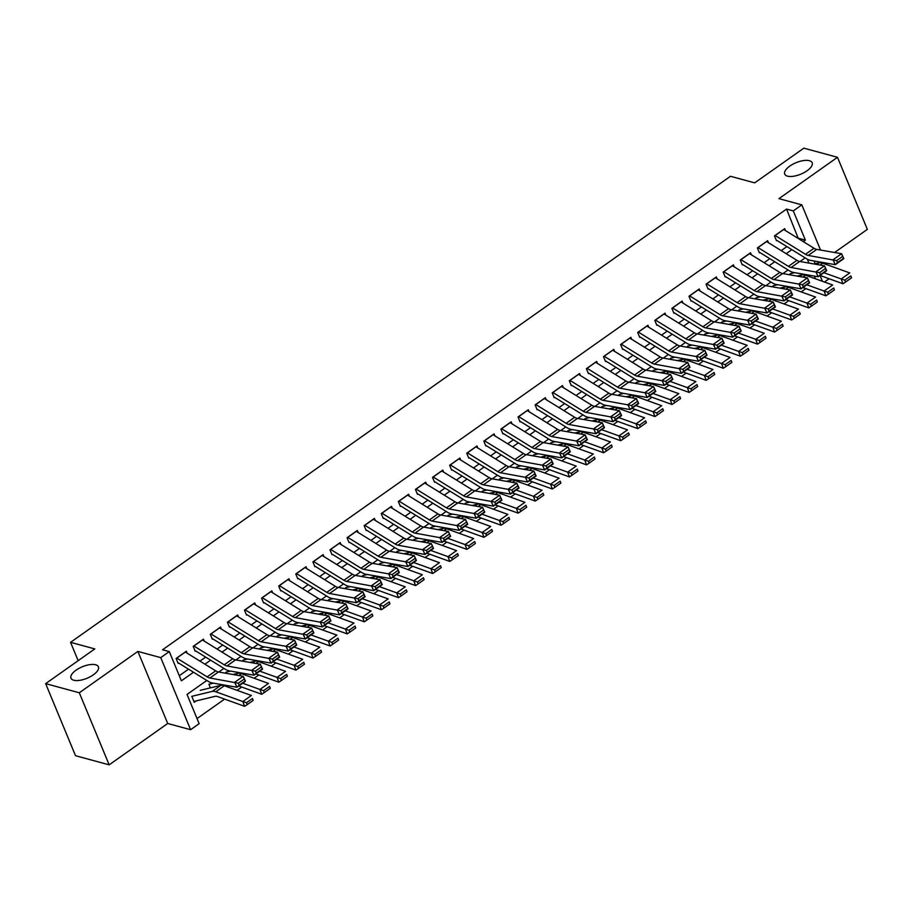 <?xml version="1.0" encoding="UTF-8"?>
<svg xmlns="http://www.w3.org/2000/svg" width="913" height="913" viewBox="0 0 913 913"><rect width="100%" height="100%" fill="white"/><g stroke="black" fill="none" stroke-linecap="round" stroke-linejoin="round"><path stroke-width="1.37" d="M95.648 664.778A14.848 6.208 157.5 0 1 98.421 666.821A14.848 6.208 157.5 0 1 90.376 676.67A14.848 6.208 157.5 0 1 73.759 680.231A14.848 6.208 157.5 0 1 70.974 678.188A14.848 6.208 157.5 0 1 79.032 668.339A14.848 6.208 157.5 0 1 95.648 664.778M809.386 160.699A14.848 6.208 157.5 0 1 812.171 162.742A14.848 6.208 157.5 0 1 804.113 172.591A14.848 6.208 157.5 0 1 787.497 176.152A14.848 6.208 157.5 0 1 784.724 174.109A14.848 6.208 157.5 0 1 792.769 164.26A14.848 6.208 157.5 0 1 809.386 160.699M206.817 680.482L187.039 694.451L199.148 723.667L190.6 729.704L160.745 657.634L169.293 651.597L181.39 680.813L193.522 672.253M167.718 723.495L137.863 651.414L79.305 692.773L45.65 683.632L75.505 755.702L109.161 764.843L167.718 723.495L190.6 729.704M834.596 252.502L867.35 229.368L837.495 157.298L778.949 198.646L801.831 204.866L820.547 250.048M829.118 278.75L824.462 282.037M197.037 718.577L224.609 699.107M237.049 690.319L241.705 687.033M254.145 678.245L258.801 674.958M271.241 666.17L275.897 662.884M288.337 654.096L292.993 650.809M305.433 642.022L310.089 638.735M322.529 629.959L327.185 626.66M339.625 617.884L344.281 614.597M356.721 605.81L361.377 602.523M373.816 593.735L378.461 590.449M390.912 581.661L395.557 578.374M408.008 569.586L412.653 566.3M425.093 557.512L429.749 554.225M442.189 545.438L446.845 542.151M459.285 533.363L463.941 530.076M476.381 521.289L481.037 518.002M493.477 509.214L498.133 505.928M510.572 497.14L515.229 493.853M527.668 485.065L532.325 481.779M544.764 472.991L549.421 469.704M561.86 460.917L566.517 457.63M578.956 448.842L583.612 445.555M596.052 436.768L600.708 433.481M613.148 424.705L617.804 421.407M630.244 412.63L634.9 409.344M647.34 400.556L651.996 397.269M664.436 388.481L669.092 385.195M681.532 376.407L686.188 373.12M698.628 364.333L703.284 361.046M715.724 352.258L720.38 348.971M732.819 340.184L737.476 336.897M749.915 328.109L754.572 324.823M767.011 316.035L771.668 312.748M784.107 303.961L788.764 300.674M801.203 291.886L805.859 288.599M79.305 692.773L109.161 764.843M45.65 683.632L94.804 648.915L70.563 642.33L730.457 176.289L754.686 182.862L803.839 148.157L837.495 157.298M187.188 653.206L186.366 651.209L176.106 658.456L178.126 663.329M204.284 641.131L203.462 639.146L193.202 646.381L195.222 651.254M221.38 629.057L220.558 627.071L210.298 634.307L212.318 639.18M238.476 616.983L237.654 614.997L227.394 622.232L229.403 627.105M255.572 604.908L254.738 602.922L244.49 610.158L246.499 615.031M272.667 592.834L271.834 590.848L261.586 598.095L263.595 602.957M289.763 580.771L288.93 578.774L278.682 586.02L280.69 590.882M306.859 568.696L306.026 566.699L295.778 573.946L297.786 578.808M323.955 556.622L323.122 554.625L312.874 561.872L314.882 566.733M341.051 544.547L340.218 542.55L329.97 549.797L331.978 554.659M358.147 532.473L357.314 530.476L347.066 537.723L349.074 542.596M375.243 520.399L374.41 518.401L364.161 525.648L366.17 530.521M392.339 508.324L391.506 506.327L381.246 513.574L383.266 518.447M409.435 496.25L408.602 494.253L398.342 501.499L400.362 506.373M426.531 484.175L425.698 482.178L415.438 489.425L417.458 494.298M443.627 472.101L442.794 470.104L432.534 477.351L434.554 482.224M460.711 460.026L459.89 458.029L449.63 465.276L451.65 470.149M477.807 447.952L476.985 445.955L466.726 453.202L468.746 458.075M494.903 435.878L494.081 433.892L483.822 441.127L485.842 446.001M511.999 423.803L511.177 421.817L500.917 429.053L502.937 433.926M529.095 411.729L528.273 409.743L518.013 416.979L520.033 421.852M546.191 399.654L545.369 397.669L535.109 404.904L537.129 409.777M563.287 387.58L562.465 385.594L552.205 392.841L554.225 397.703M580.383 375.505L579.561 373.52L569.301 380.767L571.321 385.628M597.479 363.442L596.657 361.445L586.397 368.692L588.417 373.554M614.575 351.368L613.753 349.371L603.493 356.618L605.513 361.48M631.67 339.294L630.849 337.296L620.589 344.543L622.609 349.405M648.766 327.219L647.945 325.222L637.685 332.469L639.705 337.342M665.862 315.145L665.041 313.148L654.781 320.395L656.801 325.268M682.958 303.07L682.137 301.073L671.877 308.32L673.897 313.193M700.054 290.996L699.232 288.999L688.973 296.246L690.993 301.119M717.15 278.922L716.328 276.924L706.069 284.171L708.089 289.044M734.246 266.847L733.424 264.85L723.164 272.097L725.184 276.97M751.342 254.773L750.52 252.775L740.26 260.022L742.28 264.896M768.438 242.698L767.616 240.701L757.356 247.948L759.376 252.821M815.423 278.773L814.305 276.08M808.918 263.081L807.309 259.189M209.339 685.343L210.389 687.877M192.244 697.418L194.264 702.291L196.227 700.899M798.316 238.533L786.55 209.077L162.56 649.771L169.293 651.597M179.29 675.723L188.546 669.183M199.97 661.115L205.642 657.109M217.066 649.04L222.738 645.035M234.162 636.966L239.834 632.96M251.258 624.891L256.93 620.886M268.354 612.817L274.026 608.811M285.449 600.743L291.121 596.737M302.545 588.668L308.217 584.662M319.641 576.594L325.313 572.588M336.737 564.531L342.409 560.514M353.833 552.456L359.505 548.439M370.929 540.382L376.601 536.365M388.025 528.307L393.697 524.29M405.121 516.233L410.793 512.227M422.217 504.159L427.889 500.153M439.313 492.084L444.985 488.078M456.409 480.01L462.081 476.004M473.505 467.935L479.177 463.93M490.601 455.861L496.273 451.855M507.696 443.786L513.368 439.781M524.792 431.712L530.464 427.706M541.888 419.638L547.56 415.632M558.984 407.563L564.656 403.557M576.069 395.489L581.752 391.483M593.165 383.414L598.848 379.409M610.261 371.34L615.944 367.334M627.357 359.277L633.04 355.26M644.452 347.202L650.136 343.185M661.548 335.128L667.232 331.111M678.644 323.054L684.328 319.036M695.74 310.979L701.424 306.973M712.836 298.905L718.52 294.899M729.932 286.83L735.616 282.825M747.028 274.756L752.7 270.75M764.124 262.682L769.796 258.676M781.22 250.607L786.892 246.601M785.534 230.624L784.712 228.638L774.452 235.874L776.472 240.747M70.563 642.33L78.164 660.67M137.863 651.414L160.745 657.634M786.55 209.077L793.283 210.903L801.831 204.866M805.163 257.9L800.028 261.529M788.067 269.974L782.943 273.603M770.983 282.049L765.847 285.678M753.887 294.123L748.751 297.752M736.791 306.197L731.655 309.827M719.695 318.272L714.559 321.901M702.599 330.346L697.464 333.975M685.503 342.421L680.368 346.05M668.407 354.495L663.272 358.124M651.311 366.57L646.176 370.187M634.215 378.644L629.08 382.262M617.12 390.718L611.984 394.336M600.024 402.793L594.888 406.411M582.928 414.856L577.792 418.485M565.832 426.93L560.696 430.559M548.736 439.005L543.6 442.634M531.64 451.079L526.504 454.708M514.544 463.153L509.408 466.783M497.448 475.228L492.312 478.857M480.352 487.302L475.216 490.932M463.256 499.377L458.121 503.006M446.16 511.451L441.025 515.08M429.064 523.526L423.929 527.155M411.968 535.6L406.833 539.229M394.873 547.674L389.737 551.304M377.777 559.749L372.641 563.378M360.681 571.823L355.545 575.441M343.585 583.898L338.449 587.515M326.489 595.972L321.353 599.59M309.393 608.047L304.257 611.664M292.297 620.11L287.161 623.739M275.201 632.184L270.065 635.813M258.105 644.258L252.969 647.888M241.009 656.333L235.874 659.962M223.913 668.407L218.778 672.036M822.442 281.307L820.022 275.475M815.172 263.743L814.019 260.97M825.934 263.047L826.55 264.553M803.28 241.603L805.38 240.119L793.283 210.903M204.934 664.185L210.618 660.179M222.03 652.11L227.714 648.104M239.126 640.036L244.81 636.03M256.222 627.973L261.905 623.956M273.318 615.898L279.001 611.881M290.414 603.824L296.097 599.807M307.51 591.75L313.193 587.744M324.606 579.675L330.289 575.669M341.702 567.601L347.385 563.595M358.798 555.526L364.47 551.52M375.894 543.452L381.566 539.446M392.989 531.377L398.661 527.372M410.085 519.303L415.757 515.297M427.181 507.229L432.853 503.223M444.277 495.154L449.949 491.148M461.373 483.08L467.045 479.074M478.469 471.005L484.141 467M495.565 458.931L501.237 454.925M512.661 446.856L518.333 442.851M529.757 434.782L535.429 430.776M546.853 422.719L552.525 418.702M563.949 410.645L569.621 406.627M581.045 398.57L586.717 394.553M598.141 386.496L603.813 382.49M615.236 374.421L620.908 370.416M632.332 362.347L638.004 358.341M649.428 350.272L655.1 346.267M666.524 338.198L672.196 334.192M683.62 326.124L689.292 322.118M700.716 314.049L706.388 310.043M717.812 301.975L723.484 297.969M734.908 289.9L740.58 285.895M752.004 277.826L757.676 273.82M769.1 265.751L774.772 261.746M786.184 253.677L791.868 249.671M798.658 238.293L805.38 240.119M783.582 229.425A8.126 3.515 54.8 0 1 783.685 229.483L814.031 248.256A11.607 5.01 -125.2 0 0 816.77 249.397L841.569 253.723L843.829 258.641L835.281 264.679L810.47 260.353A17.404 7.521 54.8 0 1 806.373 258.641L776.917 240.427M837.552 262.59L835.281 264.679L833.021 259.76L841.569 253.723L842.642 256.393L836.65 260.627L837.552 262.59L843.544 258.368L842.642 256.393M775.034 235.463A8.126 3.515 54.8 0 1 775.137 235.52L805.483 254.293A11.607 5.01 -125.2 0 0 808.222 255.435L836.65 260.627M806.293 275.486L808.233 275.018M820.011 275.464L842.961 283.749L841.193 278.956L823.903 272.713M794.698 272.656L790.065 273.774M844.822 280.143L845.529 282.06L851.521 277.837L850.813 275.92L844.822 280.143L841.193 278.956L849.741 272.919L822.681 263.161A17.404 7.521 -125.2 0 0 819.132 262.784L814.134 263.994M850.813 275.92L851.521 277.837M845.529 282.06L842.961 283.749M766.498 241.5A8.126 3.515 54.8 0 1 766.589 241.557L796.935 260.331A11.607 5.01 -125.2 0 0 799.674 261.46L824.473 265.797L826.733 270.716L818.185 276.753L793.374 272.428A17.404 7.521 54.8 0 1 789.277 270.716L759.821 252.502M820.456 274.665L818.185 276.753L815.925 271.834L824.473 265.797L825.546 268.468L819.554 272.702L820.456 274.665L826.448 270.442L825.546 268.468M757.95 247.537A8.126 3.515 54.8 0 1 758.041 247.594L788.387 266.368A11.607 5.01 -125.2 0 0 791.126 267.498L819.554 272.702M749.402 253.574A8.126 3.515 54.8 0 1 749.493 253.631L779.839 272.405A11.607 5.01 -125.2 0 0 782.578 273.535L807.389 277.872L809.637 282.79L801.089 288.828L776.278 284.502A17.404 7.521 54.8 0 1 772.181 282.79L742.726 264.576M803.36 286.739L801.089 288.828L798.841 283.909L807.389 277.872L808.45 280.542L802.459 284.765L803.36 286.739L809.352 282.516L808.45 280.542M740.854 259.612A8.126 3.515 54.8 0 1 740.945 259.669L771.291 278.442A11.607 5.01 -125.2 0 0 774.03 279.572L802.459 284.765M732.306 265.649A8.126 3.515 54.8 0 1 732.397 265.706L762.743 284.479A11.607 5.01 -125.2 0 0 765.482 285.609L790.293 289.946L792.541 294.865L783.993 300.902L759.182 296.577A17.404 7.521 54.8 0 1 755.085 294.865L725.63 276.65M786.276 298.813L783.993 300.902L781.745 295.983L790.293 289.946L791.354 292.616L785.363 296.839L786.276 298.813L792.256 294.591L791.354 292.616M723.758 271.686A8.126 3.515 54.8 0 1 723.849 271.743L754.195 290.517A11.607 5.01 -125.2 0 0 756.934 291.646L785.363 296.839M715.21 277.723A8.126 3.515 54.8 0 1 715.301 277.78L745.647 296.554A11.607 5.01 -125.2 0 0 748.386 297.684L773.197 302.02L775.445 306.939L766.897 312.976L742.086 308.651A17.404 7.521 54.8 0 1 737.989 306.939L708.534 288.725M769.18 310.888L766.897 312.976L764.649 308.058L773.197 302.02L774.258 304.691L768.278 308.914L769.18 310.888L775.16 306.665L774.258 304.691M706.662 283.76A8.126 3.515 54.8 0 1 706.753 283.817L737.099 302.591A11.607 5.01 -125.2 0 0 739.838 303.721L768.278 308.914M789.197 287.561L791.137 287.093M802.915 287.538L825.866 295.812L824.097 291.03L806.807 284.788M777.602 284.73L772.969 285.849M827.726 292.217L828.433 294.134L834.425 289.9L833.717 287.994L827.726 292.217L824.097 291.03L832.645 284.993L805.586 275.235A17.404 7.521 -125.2 0 0 802.036 274.859L797.038 276.068M833.717 287.994L834.425 289.9M828.433 294.134L825.866 295.812M772.101 299.635L774.041 299.167M785.819 299.612L808.77 307.886L807.001 303.105L789.711 296.862M760.506 296.805L755.873 297.923M810.63 304.291L811.337 306.209L817.329 301.975L816.621 300.057L810.63 304.291L807.001 303.105L815.549 297.067L788.49 287.31A17.404 7.521 -125.2 0 0 784.94 286.933L779.942 288.143M816.621 300.057L817.329 301.975M811.337 306.209L808.77 307.886M755.005 311.71L756.945 311.242M768.723 311.687L791.674 319.961L789.905 315.179L772.615 308.936M743.41 308.879L738.777 309.998M793.534 316.366L794.242 318.283L800.233 314.049L799.526 312.132L793.534 316.366L789.905 315.179L798.453 309.142L771.394 299.373A17.404 7.521 -125.2 0 0 767.844 299.008L762.846 300.217M799.526 312.132L800.233 314.049M794.242 318.283L791.674 319.961M737.909 323.784L739.85 323.316M751.627 323.761L774.578 332.035L772.809 327.242L755.519 321.011M726.314 320.954L721.681 322.072M776.438 328.44L777.157 330.358L783.137 326.124L782.43 324.206L776.438 328.44L772.809 327.242L781.357 321.205L754.298 311.447A17.404 7.521 -125.2 0 0 750.748 311.082L745.75 312.28M782.43 324.206L783.137 326.124M777.157 330.358L774.578 332.035M698.114 289.798A8.126 3.515 54.8 0 1 698.205 289.855L728.551 308.628A11.607 5.01 -125.2 0 0 731.29 309.758L756.101 314.095L758.349 319.014L749.801 325.051L724.99 320.725A17.404 7.521 54.8 0 1 720.893 319.014L691.438 300.799M752.084 322.962L749.801 325.051L747.553 320.132L756.101 314.095L757.162 316.765L751.182 320.988L752.084 322.962L758.064 318.74L757.162 316.765M689.566 295.835A8.126 3.515 54.8 0 1 689.657 295.892L720.003 314.665A11.607 5.01 -125.2 0 0 722.742 315.795L751.182 320.988M720.814 335.858L722.754 335.391M734.531 335.836L757.482 344.11L755.713 339.316L738.423 333.085M709.218 333.028L704.585 334.147M759.354 340.515L760.061 342.421L766.041 338.198L765.334 336.281L759.354 340.515L755.713 339.316L764.261 333.279L737.202 323.522A17.404 7.521 -125.2 0 0 733.653 323.156L728.654 324.355M765.334 336.281L766.041 338.198M760.061 342.421L757.482 344.11M681.018 301.861A8.126 3.515 54.8 0 1 681.109 301.929L711.455 320.703A11.607 5.01 -125.2 0 0 714.194 321.833L739.005 326.169L741.253 331.088L732.705 337.125L707.895 332.8A17.404 7.521 54.8 0 1 703.797 331.088L674.342 312.874M734.988 335.037L732.705 337.125L730.457 332.206L739.005 326.169L740.066 328.84L734.086 333.062L734.988 335.037L740.968 330.814L740.066 328.84M672.47 307.898A8.126 3.515 54.8 0 1 672.561 307.966L702.907 326.728A11.607 5.01 -125.2 0 0 705.646 327.87L734.086 333.062M703.718 347.933L705.658 347.465M717.435 347.91L740.386 356.184L738.617 351.391L721.327 345.16M692.122 345.103L687.489 346.221M742.258 352.589L742.965 354.495L748.945 350.272L748.238 348.355L742.258 352.589L738.617 351.391L747.165 345.354L720.106 335.596A17.404 7.521 -125.2 0 0 716.557 335.231L711.558 336.429M748.238 348.355L748.945 350.272M742.965 354.495L740.386 356.184M663.922 313.935A8.126 3.515 54.8 0 1 664.013 314.004L694.359 332.766A11.607 5.01 -125.2 0 0 697.098 333.907L721.909 338.244L724.157 343.162L715.609 349.2L690.799 344.863A17.404 7.521 54.8 0 1 686.702 343.162L657.246 324.948M717.892 347.111L715.609 349.2L713.361 344.281L721.909 338.244L722.97 340.914L716.99 345.137L717.892 347.111L723.872 342.877L722.97 340.914M655.374 319.972A8.126 3.515 54.8 0 1 655.466 320.041L685.811 338.803A11.607 5.01 -125.2 0 0 688.55 339.944L716.99 345.137M686.622 360.007L688.562 359.539M700.339 359.984L723.29 368.259L721.521 363.465L704.231 357.234M675.027 357.177L670.393 358.295M725.162 364.652L725.869 366.57L731.849 362.347L731.142 360.43L725.162 364.652L721.521 363.465L730.069 357.428L703.01 347.67A17.404 7.521 -125.2 0 0 699.461 347.305L694.462 348.504M731.142 360.43L731.849 362.347M725.869 366.57L723.29 368.259M646.826 326.009A8.126 3.515 54.8 0 1 646.918 326.078L677.263 344.84A11.607 5.01 -125.2 0 0 680.002 345.981L704.813 350.318L707.061 355.237L698.513 361.274L673.714 356.937A17.404 7.521 54.8 0 1 669.606 355.237L640.15 337.023M700.796 359.186L698.513 361.274L696.265 356.355L704.813 350.318L705.875 352.989L699.894 357.211L700.796 359.186L706.776 354.952L705.875 352.989M638.278 332.047A8.126 3.515 54.8 0 1 638.37 332.104L668.715 350.877A11.607 5.01 -125.2 0 0 671.454 352.019L699.894 357.211M669.526 372.07L671.466 371.614M683.244 372.059L706.194 380.333L704.425 375.54L687.135 369.309M657.931 369.251L653.297 370.37M708.066 376.727L708.773 378.644L714.753 374.421L714.046 372.504L708.066 376.727L704.425 375.54L712.973 369.503L685.914 359.745A17.404 7.521 -125.2 0 0 682.365 359.38L677.366 360.578M714.046 372.504L714.753 374.421M708.773 378.644L706.194 380.333M629.73 338.084A8.126 3.515 54.8 0 1 629.822 338.141L660.167 356.915A11.607 5.01 -125.2 0 0 662.906 358.056L687.717 362.381L689.966 367.311L681.418 373.349L656.618 369.012A17.404 7.521 54.8 0 1 652.51 367.311L623.054 349.097M683.7 371.26L681.418 373.349L679.169 368.418L687.717 362.381L688.779 365.063L682.798 369.286L683.7 371.26L689.68 367.026L688.779 365.063M621.182 344.121A8.126 3.515 54.8 0 1 621.274 344.178L651.62 362.952A11.607 5.01 -125.2 0 0 654.359 364.093L682.798 369.286M612.634 350.158A8.126 3.515 54.8 0 1 612.726 350.215L643.072 368.989A11.607 5.01 -125.2 0 0 645.811 370.13L670.621 374.456L672.87 379.386L664.322 385.423L639.522 381.086A17.404 7.521 54.8 0 1 635.414 379.386L605.958 361.16M666.604 383.334L664.322 385.423L662.073 380.493L670.621 374.456L671.683 377.137L665.703 381.36L666.604 383.334L672.584 379.1L671.683 377.137M604.086 356.196A8.126 3.515 54.8 0 1 604.178 356.253L634.524 375.026A11.607 5.01 -125.2 0 0 637.263 376.167L665.703 381.36M595.538 362.233A8.126 3.515 54.8 0 1 595.63 362.29L625.976 381.063A11.607 5.01 -125.2 0 0 628.715 382.205L653.525 386.53L655.774 391.46L647.226 397.497L622.426 393.161A17.404 7.521 54.8 0 1 618.318 391.46L588.862 373.234M649.508 395.397L647.226 397.497L644.977 392.567L653.525 386.53L654.587 389.212L648.607 393.435L649.508 395.397L655.488 391.175L654.587 389.212M586.991 368.27A8.126 3.515 54.8 0 1 587.082 368.327L617.428 387.101A11.607 5.01 -125.2 0 0 620.167 388.242L648.607 393.435M578.443 374.307A8.126 3.515 54.8 0 1 578.534 374.364L608.88 393.138A11.607 5.01 -125.2 0 0 611.619 394.279L636.429 398.604L638.678 403.535L630.13 409.572L605.33 405.235A17.404 7.521 54.8 0 1 601.222 403.535L571.778 385.309M632.412 407.472L630.13 409.572L627.882 404.642L636.429 398.604L637.491 401.286L631.511 405.509L632.412 407.472L638.392 403.249L637.491 401.286M569.895 380.344A8.126 3.515 54.8 0 1 569.986 380.401L600.332 399.175A11.607 5.01 -125.2 0 0 603.071 400.316L631.511 405.509M561.347 386.382A8.126 3.515 54.8 0 1 561.438 386.439L591.784 405.212A11.607 5.01 -125.2 0 0 594.523 406.353L619.334 410.679L621.582 415.609L613.034 421.646L588.234 417.309A17.404 7.521 54.8 0 1 584.126 415.609L554.682 397.383M615.316 419.546L613.034 421.646L610.786 416.716L619.334 410.679L620.395 413.361L614.415 417.583L615.316 419.546L621.297 415.324L620.395 413.361M552.799 392.419A8.126 3.515 54.8 0 1 552.89 392.476L583.236 411.249A11.607 5.01 -125.2 0 0 585.975 412.391L614.415 417.583M544.251 398.456A8.126 3.515 54.8 0 1 544.342 398.513L574.688 417.287A11.607 5.01 -125.2 0 0 577.427 418.428L602.238 422.753L604.486 427.683L595.938 433.721L571.139 429.384A17.404 7.521 54.8 0 1 567.03 427.683L537.586 409.458M598.22 431.621L595.938 433.721L593.69 428.79L602.238 422.753L603.299 425.424L597.319 429.658L598.22 431.621L604.201 427.398L603.299 425.424M535.703 404.493A8.126 3.515 54.8 0 1 535.794 404.55L566.14 423.324A11.607 5.01 -125.2 0 0 568.879 424.465L597.319 429.658M527.155 410.53A8.126 3.515 54.8 0 1 527.246 410.588L557.603 429.361A11.607 5.01 -125.2 0 0 560.331 430.502L585.142 434.828L587.39 439.758L578.842 445.784L554.043 441.458A17.404 7.521 54.8 0 1 549.934 439.758L520.49 421.532M581.125 443.695L578.842 445.784L576.594 440.865L585.142 434.828L586.203 437.498L580.223 441.732L581.125 443.695L587.105 439.473L586.203 437.498M518.607 416.568A8.126 3.515 54.8 0 1 518.698 416.625L549.055 435.398A11.607 5.01 -125.2 0 0 551.783 436.54L580.223 441.732M510.059 422.605A8.126 3.515 54.8 0 1 510.15 422.662L540.507 441.436A11.607 5.01 -125.2 0 0 543.235 442.577L568.046 446.902L570.294 451.821L561.746 457.858L536.947 453.533A17.404 7.521 54.8 0 1 532.838 451.821L503.394 433.607M564.029 455.77L561.746 457.858L559.498 452.939L568.046 446.902L569.107 449.573L563.127 453.807L564.029 455.77L570.009 451.547L569.107 449.573M501.511 428.642A8.126 3.515 54.8 0 1 501.602 428.699L531.959 447.473A11.607 5.01 -125.2 0 0 534.687 448.614L563.127 453.807M492.963 434.679A8.126 3.515 54.8 0 1 493.054 434.736L523.411 453.51A11.607 5.01 -125.2 0 0 526.139 454.651L550.95 458.977L553.21 463.895L544.662 469.933L519.851 465.607A17.404 7.521 54.8 0 1 515.742 463.895L486.298 445.681M546.933 467.844L544.662 469.933L542.402 465.014L550.95 458.977L552.011 461.647L546.031 465.881L546.933 467.844L552.913 463.621L552.011 461.647M484.415 440.717A8.126 3.515 54.8 0 1 484.506 440.774L514.864 459.547A11.607 5.01 -125.2 0 0 517.591 460.688L546.031 465.881M475.867 446.754A8.126 3.515 54.8 0 1 475.958 446.811L506.316 465.584A11.607 5.01 -125.2 0 0 509.043 466.714L533.854 471.051L536.114 475.97L527.566 482.007L502.755 477.682A17.404 7.521 54.8 0 1 498.646 475.97L469.202 457.755M529.837 479.918L527.566 482.007L525.306 477.088L533.854 471.051L534.915 473.721L528.935 477.956L529.837 479.918L535.817 475.696L534.915 473.721M467.319 452.791A8.126 3.515 54.8 0 1 467.41 452.848L497.768 471.622A11.607 5.01 -125.2 0 0 500.495 472.751L528.935 477.956M458.771 458.828A8.126 3.515 54.8 0 1 458.862 458.885L489.22 477.659A11.607 5.01 -125.2 0 0 491.947 478.789L516.758 483.125L519.018 488.044L510.47 494.081L485.659 489.756A17.404 7.521 54.8 0 1 481.55 488.044L452.106 469.83M512.741 491.993L510.47 494.081L508.21 489.163L516.758 483.125L517.819 485.796L511.839 490.019L512.741 491.993L518.721 487.77L517.819 485.796M450.223 464.865A8.126 3.515 54.8 0 1 450.326 464.922L480.672 483.696A11.607 5.01 -125.2 0 0 483.399 484.826L511.839 490.019M441.675 470.903A8.126 3.515 54.8 0 1 441.778 470.96L472.124 489.733A11.607 5.01 -125.2 0 0 474.851 490.863L499.662 495.2L501.922 500.119L493.374 506.156L468.563 501.83A17.404 7.521 54.8 0 1 464.455 500.119L435.01 481.904M495.645 504.067L493.374 506.156L491.114 501.237L499.662 495.2L500.723 497.87L494.743 502.093L495.645 504.067L501.625 499.845L500.723 497.87M433.127 476.94A8.126 3.515 54.8 0 1 433.23 476.997L463.576 495.77A11.607 5.01 -125.2 0 0 466.303 496.9L494.743 502.093M652.43 384.145L654.37 383.677M666.148 384.133L689.098 392.407L687.329 387.614L670.039 381.383M640.835 381.326L636.201 382.444M690.97 388.801L691.677 390.718L697.658 386.496L696.95 384.578L690.97 388.801L687.329 387.614L695.877 381.577L668.818 371.819A17.404 7.521 -125.2 0 0 665.269 371.443L660.27 372.652M696.95 384.578L697.658 386.496M691.677 390.718L689.098 392.407M635.334 396.219L637.274 395.751M649.052 396.208L672.002 404.482L670.233 399.689L652.943 393.457M623.739 393.389L619.105 394.507M673.874 400.875L674.581 402.793L680.562 398.57L679.854 396.653L673.874 400.875L670.233 399.689L678.781 393.651L651.722 383.894A17.404 7.521 -125.2 0 0 648.173 383.517L643.174 384.727M679.854 396.653L680.562 398.57M674.581 402.793L672.002 404.482M618.238 408.294L620.178 407.826M631.956 408.282L654.906 416.556L653.137 411.763L635.859 405.532M606.643 405.463L602.009 406.582M656.778 412.95L657.486 414.867L663.466 410.645L662.758 408.727L656.778 412.95L653.137 411.763L661.685 405.726L634.638 395.968A17.404 7.521 -125.2 0 0 631.077 395.591L626.09 396.801M662.758 408.727L663.466 410.645M657.486 414.867L654.906 416.556M601.142 420.368L603.082 419.9M614.86 420.357L637.81 428.631L636.041 423.837L618.763 417.606M589.547 417.538L584.913 418.656M639.682 425.024L640.39 426.942L646.37 422.719L645.662 420.802L639.682 425.024L636.041 423.837L644.589 417.8L617.542 408.043A17.404 7.521 -125.2 0 0 613.981 407.666L608.994 408.876M645.662 420.802L646.37 422.719M640.39 426.942L637.81 428.631M584.046 432.442L585.986 431.975M597.764 432.431L620.714 440.705L618.946 435.912L601.667 429.681M572.462 429.612L567.829 430.731M622.586 437.099L623.294 439.016L629.274 434.793L628.566 432.876L622.586 437.099L618.946 435.912L627.493 429.875L600.446 420.117A17.404 7.521 -125.2 0 0 596.885 419.74L591.898 420.95M628.566 432.876L629.274 434.793M623.294 439.016L620.714 440.705M566.962 444.517L568.89 444.049M580.679 444.494L603.619 452.78L601.85 447.986L584.571 441.755M555.366 441.687L550.733 442.805M605.49 449.173L606.198 451.09L612.178 446.868L611.47 444.951L605.49 449.173L601.85 447.986L610.398 441.949L583.35 432.191A17.404 7.521 -125.2 0 0 579.801 431.815L574.802 433.024M611.47 444.951L612.178 446.868M606.198 451.09L603.619 452.78M549.866 456.591L551.794 456.123M563.583 456.568L586.523 464.854L584.754 460.061L567.475 453.818M538.271 453.761L533.637 454.879M588.394 461.248L589.102 463.165L595.082 458.942L594.374 457.025L588.394 461.248L584.754 460.061L593.302 454.023L566.254 444.266A17.404 7.521 -125.2 0 0 562.705 443.889L557.706 445.099M594.374 457.025L595.082 458.942M589.102 463.165L586.523 464.854M532.77 468.666L534.698 468.198M546.488 468.643L569.427 476.928L567.658 472.135L550.379 465.892M521.175 465.835L516.541 466.954M571.298 473.322L572.006 475.239L577.986 471.017L577.278 469.099L571.298 473.322L567.658 472.135L576.206 466.098L549.158 456.34A17.404 7.521 -125.2 0 0 545.609 455.964L540.61 457.173M577.278 469.099L577.986 471.017M572.006 475.239L569.427 476.928M515.674 480.74L517.603 480.272M529.392 480.717L552.331 489.003L550.562 484.21L533.283 477.967M504.079 477.91L499.445 479.028M554.202 485.396L554.91 487.314L560.89 483.091L560.183 481.174L554.202 485.396L550.562 484.21L559.11 478.172L532.062 468.415A17.404 7.521 -125.2 0 0 528.513 468.038L523.514 469.248M560.183 481.174L560.89 483.091M554.91 487.314L552.331 489.003M498.578 492.815L500.507 492.347M512.296 492.792L535.235 501.066L533.466 496.284L516.187 490.041M486.983 489.984L482.349 491.103M537.106 497.471L537.814 499.388L543.794 495.154L543.087 493.248L537.106 497.471L533.466 496.284L542.014 490.247L514.966 480.489A17.404 7.521 -125.2 0 0 511.417 480.112L506.418 481.322M543.087 493.248L543.794 495.154M537.814 499.388L535.235 501.066M481.482 504.889L483.411 504.421M495.2 504.866L518.15 513.14L516.37 508.358L499.091 502.116M469.887 502.059L465.253 503.177M520.011 509.545L520.718 511.463L526.698 507.229L525.991 505.311L520.011 509.545L516.37 508.358L524.918 502.321L497.87 492.564A17.404 7.521 -125.2 0 0 494.321 492.187L489.322 493.397M525.991 505.311L526.698 507.229M520.718 511.463L518.15 513.14M464.386 516.963L466.315 516.496M478.104 516.941L501.054 525.215L499.285 520.433L481.996 514.19M452.791 514.133L448.157 515.252M502.915 521.62L503.622 523.537L509.602 519.303L508.895 517.386L502.915 521.62L499.285 520.433L507.833 514.396L480.774 504.627A17.404 7.521 -125.2 0 0 477.225 504.261L472.226 505.471M508.895 517.386L509.602 519.303M503.622 523.537L501.054 525.215M424.579 482.977A8.126 3.515 54.8 0 1 424.682 483.034L455.028 501.808A11.607 5.01 -125.2 0 0 457.755 502.937L482.566 507.274L484.826 512.193L476.278 518.23L451.467 513.905A17.404 7.521 54.8 0 1 447.359 512.193L417.914 493.979M478.549 516.142L476.278 518.23L474.018 513.311L482.566 507.274L483.628 509.945L477.647 514.167L478.549 516.142L484.529 511.919L483.628 509.945M416.031 489.014A8.126 3.515 54.8 0 1 416.134 489.071L446.48 507.845A11.607 5.01 -125.2 0 0 449.207 508.975L477.647 514.167M407.483 495.051A8.126 3.515 54.8 0 1 407.586 495.108L437.932 513.882A11.607 5.01 -125.2 0 0 440.659 515.012L465.47 519.349L467.73 524.267L459.182 530.305L434.371 525.979A17.404 7.521 54.8 0 1 430.263 524.267L400.818 506.053M461.453 528.216L459.182 530.305L456.922 525.386L465.47 519.349L466.532 522.019L460.551 526.242L461.453 528.216L467.433 523.994L466.532 522.019M398.935 501.089A8.126 3.515 54.8 0 1 399.038 501.146L429.384 519.919A11.607 5.01 -125.2 0 0 432.111 521.049L460.551 526.242M390.387 507.114A8.126 3.515 54.8 0 1 390.49 507.183L420.836 525.956A11.607 5.01 -125.2 0 0 423.564 527.086L448.374 531.423L450.634 536.342L442.086 542.379L417.275 538.054A17.404 7.521 54.8 0 1 413.178 536.342L383.722 518.128M444.357 540.291L442.086 542.379L439.826 537.46L448.374 531.423L449.436 534.094L443.456 538.316L444.357 540.291L450.337 536.068L449.436 534.094M381.839 513.152A8.126 3.515 54.8 0 1 381.942 513.22L412.288 531.994A11.607 5.01 -125.2 0 0 415.016 533.124L443.456 538.316M373.291 519.189A8.126 3.515 54.8 0 1 373.394 519.257L403.74 538.019A11.607 5.01 -125.2 0 0 406.468 539.161L431.278 543.497L433.538 548.416L424.99 554.453L400.179 550.117A17.404 7.521 54.8 0 1 396.082 548.416L366.627 530.202M427.261 552.365L424.99 554.453L422.73 549.535L431.278 543.497L432.34 546.168L426.36 550.391L427.261 552.365L433.241 548.131L432.34 546.168M364.744 525.226A8.126 3.515 54.8 0 1 364.846 525.295L395.192 544.057A11.607 5.01 -125.2 0 0 397.92 545.198L426.36 550.391M447.29 529.038L449.219 528.57M461.008 529.015L483.958 537.289L482.19 532.496L464.9 526.265M435.695 526.208L431.062 527.326M485.819 533.694L486.526 535.611L492.506 531.377L491.799 529.46L485.819 533.694L482.19 532.496L490.738 526.47L463.678 516.701A17.404 7.521 -125.2 0 0 460.129 516.336L455.131 517.534M491.799 529.46L492.506 531.377M486.526 535.611L483.958 537.289M430.194 541.112L432.123 540.644M443.912 541.089L466.863 549.364L465.094 544.57L447.804 538.339M418.599 538.282L413.966 539.4M468.723 545.769L469.43 547.686L475.411 543.452L474.703 541.535L468.723 545.769L465.094 544.57L473.642 538.533L446.583 528.775A17.404 7.521 -125.2 0 0 443.033 528.41L438.035 529.608M474.703 541.535L475.411 543.452M469.43 547.686L466.863 549.364M413.098 553.187L415.027 552.719M426.816 553.164L449.767 561.438L447.998 556.645L430.708 550.413M401.503 550.356L396.87 551.475M451.627 557.843L452.334 559.749L458.315 555.526L457.607 553.609L451.627 557.843L447.998 556.645L456.546 550.607L429.487 540.85A17.404 7.521 -125.2 0 0 425.937 540.485L420.939 541.683M457.607 553.609L458.315 555.526M452.334 559.749L449.767 561.438M396.002 565.261L397.931 564.793M409.72 565.238L432.671 573.512L430.902 568.719L413.612 562.488M384.407 562.431L379.774 563.549M434.531 569.906L435.239 571.823L441.219 567.601L440.511 565.683L434.531 569.906L430.902 568.719L439.45 562.682L412.391 552.924A17.404 7.521 -125.2 0 0 408.841 552.559L403.843 553.757M440.511 565.683L441.219 567.601M435.239 571.823L432.671 573.512M356.196 531.263A8.126 3.515 54.8 0 1 356.298 531.332L386.644 550.094A11.607 5.01 -125.2 0 0 389.372 551.235L414.182 555.572L416.442 560.491L407.894 566.528L383.083 562.191A17.404 7.521 54.8 0 1 378.986 560.491L349.531 542.276M410.165 564.439L407.894 566.528L405.634 561.609L414.182 555.572L415.244 558.242L409.264 562.465L410.165 564.439L416.145 560.205L415.244 558.242M347.648 537.301A8.126 3.515 54.8 0 1 347.75 537.369L378.096 556.131A11.607 5.01 -125.2 0 0 380.824 557.272L409.264 562.465M378.906 577.324L380.835 576.868M392.624 577.313L415.575 585.587L413.806 580.794L396.516 574.562M367.311 574.505L362.678 575.624M417.435 581.98L418.143 583.898L424.123 579.675L423.415 577.758L417.435 581.98L413.806 580.794L422.354 574.756L395.295 564.999A17.404 7.521 -125.2 0 0 391.745 564.633L386.747 565.832M423.415 577.758L424.123 579.675M418.143 583.898L415.575 585.587M339.1 543.338A8.126 3.515 54.8 0 1 339.202 543.395L369.548 562.168A11.607 5.01 -125.2 0 0 372.276 563.31L397.087 567.635L399.346 572.565L390.798 578.602L365.987 574.266A17.404 7.521 54.8 0 1 361.89 572.565L332.435 554.351M393.069 576.514L390.798 578.602L388.539 573.672L397.087 567.635L398.148 570.317L392.168 574.539L393.069 576.514L399.049 572.28L398.148 570.317M330.552 549.375A8.126 3.515 54.8 0 1 330.654 549.432L361 568.206A11.607 5.01 -125.2 0 0 363.728 569.347L392.168 574.539M361.81 589.399L363.739 588.931M375.528 589.387L398.479 597.661L396.71 592.868L379.42 586.637M350.215 586.58L345.582 587.698M400.339 594.055L401.047 595.972L407.027 591.75L406.319 589.832L400.339 594.055L396.71 592.868L405.258 586.831L378.199 577.073A17.404 7.521 -125.2 0 0 374.65 576.696L369.651 577.906M406.319 589.832L407.027 591.75M401.047 595.972L398.479 597.661M322.004 555.412A8.126 3.515 54.8 0 1 322.106 555.469L352.452 574.243A11.607 5.01 -125.2 0 0 355.18 575.384L379.991 579.709L382.25 584.64L373.702 590.677L348.892 586.34A17.404 7.521 54.8 0 1 344.794 584.64L315.339 566.414M375.973 588.588L373.702 590.677L371.443 585.747L379.991 579.709L381.052 582.391L375.072 586.614L375.973 588.588L381.965 584.354L381.052 582.391M313.456 561.449A8.126 3.515 54.8 0 1 313.558 561.506L343.904 580.28A11.607 5.01 -125.2 0 0 346.643 581.421L375.072 586.614M344.715 601.473L346.643 601.005M358.432 601.462L381.383 609.736L379.614 604.942L362.324 598.711M333.119 598.643L328.486 599.761M383.243 606.129L383.951 608.047L389.931 603.824L389.223 601.907L383.243 606.129L379.614 604.942L388.162 598.905L361.103 589.147A17.404 7.521 -125.2 0 0 357.554 588.771L352.555 589.981M389.223 601.907L389.931 603.824M383.951 608.047L381.383 609.736M304.908 567.487A8.126 3.515 54.8 0 1 305.01 567.544L335.356 586.317A11.607 5.01 -125.2 0 0 338.095 587.458L362.895 591.784L365.154 596.714L356.606 602.751L331.796 598.414A17.404 7.521 54.8 0 1 327.699 596.714L298.243 578.488M358.877 600.651L356.606 602.751L354.347 597.821L362.895 591.784L363.967 594.466L357.976 598.688L358.877 600.651L364.869 596.429L363.967 594.466M296.36 573.524A8.126 3.515 54.8 0 1 296.463 573.581L326.808 592.354A11.607 5.01 -125.2 0 0 329.547 593.496L357.976 598.688M327.619 613.547L329.547 613.08M341.336 613.536L364.287 621.81L362.518 617.017L345.228 610.786M316.024 610.717L311.39 611.836M366.147 618.204L366.855 620.121L372.835 615.898L372.127 613.981L366.147 618.204L362.518 617.017L371.066 610.98L344.007 601.222A17.404 7.521 -125.2 0 0 340.458 600.845L335.459 602.055M372.127 613.981L372.835 615.898M366.855 620.121L364.287 621.81M287.812 579.561A8.126 3.515 54.8 0 1 287.915 579.618L318.26 598.392A11.607 5.01 -125.2 0 0 320.999 599.533L345.799 603.858L348.058 608.788L339.51 614.826L314.7 610.489A17.404 7.521 54.8 0 1 310.603 608.788L281.147 590.563M341.782 612.726L339.51 614.826L337.251 609.895L345.799 603.858L346.872 606.54L340.88 610.763L341.782 612.726L347.773 608.503L346.872 606.54M279.264 585.598A8.126 3.515 54.8 0 1 279.367 585.655L309.712 604.429A11.607 5.01 -125.2 0 0 312.451 605.57L340.88 610.763M310.523 625.622L312.451 625.154M324.241 625.61L347.191 633.884L345.422 629.091L328.132 622.86M298.928 622.792L294.294 623.91M349.051 630.278L349.759 632.195L355.75 627.973L355.043 626.056L349.051 630.278L345.422 629.091L353.97 623.054L326.911 613.296A17.404 7.521 -125.2 0 0 323.362 612.92L318.363 614.129M355.043 626.056L355.75 627.973M349.759 632.195L347.191 633.884M270.716 591.635A8.126 3.515 54.8 0 1 270.819 591.692L301.164 610.466A11.607 5.01 -125.2 0 0 303.903 611.607L328.703 615.933L330.963 620.863L322.415 626.9L297.604 622.563A17.404 7.521 54.8 0 1 293.507 620.863L264.051 602.637M324.686 624.8L322.415 626.9L320.155 621.97L328.703 615.933L329.776 618.615L323.784 622.837L324.686 624.8L330.677 620.578L329.776 618.615M262.168 597.673A8.126 3.515 54.8 0 1 262.271 597.73L292.616 616.503A11.607 5.01 -125.2 0 0 295.356 617.645L323.784 622.837M293.427 637.696L295.367 637.228M307.145 637.685L330.095 645.959L328.326 641.166L311.036 634.934M281.832 634.866L277.198 635.984M331.955 642.353L332.663 644.27L338.655 640.047L337.947 638.13L331.955 642.353L328.326 641.166L336.874 635.128L309.815 625.371A17.404 7.521 -125.2 0 0 306.266 624.994L301.267 626.204M337.947 638.13L338.655 640.047M332.663 644.27L330.095 645.959M253.62 603.71A8.126 3.515 54.8 0 1 253.723 603.767L284.069 622.54A11.607 5.01 -125.2 0 0 286.808 623.682L311.607 628.007L313.867 632.937L305.319 638.974L280.508 634.638A17.404 7.521 54.8 0 1 276.411 632.937L246.955 614.711M307.59 636.875L305.319 638.974L303.059 634.044L311.607 628.007L312.68 630.678L306.688 634.912L307.59 636.875L313.581 632.652L312.68 630.678M245.072 609.747A8.126 3.515 54.8 0 1 245.175 609.804L275.521 628.578A11.607 5.01 -125.2 0 0 278.26 629.719L306.688 634.912M276.331 649.771L278.271 649.303M290.049 649.748L312.999 658.033L311.23 653.24L293.94 647.009M264.736 646.94L260.102 648.059M314.859 654.427L315.567 656.344L321.559 652.122L320.851 650.204L314.859 654.427L311.23 653.24L319.778 647.203L292.719 637.445A17.404 7.521 -125.2 0 0 289.17 637.069L284.171 638.278M320.851 650.204L321.559 652.122M315.567 656.344L312.999 658.033M236.524 615.784A8.126 3.515 54.8 0 1 236.627 615.841L266.973 634.615A11.607 5.01 -125.2 0 0 269.712 635.756L294.511 640.081L296.771 645.012L288.223 651.037L263.412 646.712A17.404 7.521 54.8 0 1 259.315 645.012L229.859 626.786M290.494 648.949L288.223 651.037L285.963 646.119L294.511 640.081L295.584 642.752L289.592 646.986L290.494 648.949L296.485 644.726L295.584 642.752M227.976 621.821A8.126 3.515 54.8 0 1 228.079 621.879L258.425 640.652A11.607 5.01 -125.2 0 0 261.164 641.793L289.592 646.986M259.235 661.845L261.175 661.377M272.953 661.822L295.903 670.108L294.134 665.315L276.844 659.072M247.64 659.015L243.006 660.133M297.764 666.501L298.471 668.419L304.463 664.196L303.755 662.279L297.764 666.501L294.134 665.315L302.682 659.277L275.623 649.52A17.404 7.521 -125.2 0 0 272.074 649.143L267.075 650.353M303.755 662.279L304.463 664.196M298.471 668.419L295.903 670.108M219.428 627.859A8.126 3.515 54.8 0 1 219.531 627.916L249.877 646.689A11.607 5.01 -125.2 0 0 252.616 647.831L277.415 652.156L279.675 657.075L271.127 663.112L246.316 658.787A17.404 7.521 54.8 0 1 242.219 657.075L212.763 638.86M273.398 661.023L271.127 663.112L268.867 658.193L277.415 652.156L278.488 654.826L272.496 659.06L273.398 661.023L279.389 656.801L278.488 654.826M210.88 633.896A8.126 3.515 54.8 0 1 210.983 633.953L241.329 652.727A11.607 5.01 -125.2 0 0 244.068 653.868L272.496 659.06M242.139 673.92L244.079 673.452M255.857 673.897L278.807 682.182L277.038 677.389L259.749 671.146M230.544 671.089L225.91 672.208M280.668 678.576L281.375 680.493L287.367 676.271L286.659 674.353L280.668 678.576L277.038 677.389L285.586 671.352L258.527 661.594A17.404 7.521 -125.2 0 0 254.978 661.217L249.979 662.427M286.659 674.353L287.367 676.271M281.375 680.493L278.807 682.182M202.332 639.933A8.126 3.515 54.8 0 1 202.435 639.99L232.781 658.764A11.607 5.01 -125.2 0 0 235.52 659.905L260.319 664.23L262.579 669.149L254.031 675.186L229.22 670.861A17.404 7.521 54.8 0 1 225.123 669.149L195.667 650.935M256.302 673.098L254.031 675.186L251.771 670.268L260.319 664.23L261.392 666.901L255.4 671.135L256.302 673.098L262.293 668.875L261.392 666.901M193.784 645.97A8.126 3.515 54.8 0 1 193.887 646.027L224.233 664.801A11.607 5.01 -125.2 0 0 226.972 665.942L255.4 671.135M225.043 685.994L226.983 685.526M238.761 685.971L261.711 694.257L259.943 689.463L242.653 683.221M213.448 683.164L208.815 684.282M263.572 690.65L264.279 692.568L270.271 688.345L269.563 686.428L263.572 690.65L259.943 689.463L268.49 683.426L241.431 673.668A17.404 7.521 -125.2 0 0 237.882 673.292L232.883 674.502M269.563 686.428L270.271 688.345M264.279 692.568L261.711 694.257M185.236 652.008A8.126 3.515 54.8 0 1 185.339 652.065L215.685 670.838A11.607 5.01 -125.2 0 0 218.424 671.968L243.223 676.305L245.483 681.224L236.935 687.261L212.124 682.935A17.404 7.521 54.8 0 1 208.027 681.224L178.571 663.009M239.206 685.172L236.935 687.261L234.675 682.342L243.223 676.305L244.296 678.975L238.304 683.209L239.206 685.172L245.198 680.95L244.296 678.975M176.688 658.045A8.126 3.515 54.8 0 1 176.791 658.102L207.137 676.875A11.607 5.01 -125.2 0 0 209.876 678.005L238.304 683.209M193.853 701.31A8.126 3.515 -125.2 0 0 194.674 701.275L215.194 696.322A11.607 5.01 54.8 0 1 217.556 696.562L244.616 706.32L242.847 701.538L215.788 691.78A17.404 7.521 -125.2 0 0 212.238 691.403L191.719 696.357M246.476 702.725L247.183 704.642L253.175 700.408L252.467 698.502L246.476 702.725L242.847 701.538L251.395 695.501L224.336 685.743A17.404 7.521 -125.2 0 0 220.786 685.366L200.267 690.319M252.467 698.502L253.175 700.408M247.183 704.642L244.616 706.32M814.031 248.256L805.483 254.293M816.77 249.397L808.222 255.435M783.685 229.483L775.137 235.52M820.045 265.021L822.681 263.161M816.77 264.45L819.132 262.784M796.935 260.331L788.387 266.368M799.674 261.46L791.126 267.498M766.589 241.557L758.041 247.594M779.839 272.405L771.291 278.442M782.578 273.535L774.03 279.572M749.493 253.631L740.945 259.669M762.743 284.479L754.195 290.517M765.482 285.609L756.934 291.646M732.397 265.706L723.849 271.743M745.647 296.554L737.099 302.591M748.386 297.684L739.838 303.721M715.301 277.78L706.753 283.817M802.949 277.096L805.586 275.235M799.674 276.525L802.036 274.859M785.853 289.17L788.49 287.31M782.578 288.599L784.94 286.933M768.757 301.244L771.394 299.373M765.482 300.674L767.844 299.008M751.661 313.319L754.298 311.447M748.386 312.748L750.748 311.082M728.551 308.628L720.003 314.665M731.29 309.758L722.742 315.795M698.205 289.855L689.657 295.892M734.566 325.393L737.202 323.522M731.29 324.823L733.653 323.156M711.455 320.703L702.907 326.728M714.194 321.833L705.646 327.87M681.109 301.929L672.561 307.966M717.47 337.468L720.106 335.596M714.194 336.897L716.557 335.231M694.359 332.766L685.811 338.803M697.098 333.907L688.55 339.944M664.013 314.004L655.466 320.041M700.374 349.542L703.01 347.67M697.098 348.971L699.461 347.305M677.263 344.84L668.715 350.877M680.002 345.981L671.454 352.019M646.918 326.078L638.37 332.104M683.278 361.616L685.914 359.745M680.014 361.046L682.365 359.38M660.167 356.915L651.62 362.952M662.906 358.056L654.359 364.093M629.822 338.141L621.274 344.178M643.072 368.989L634.524 375.026M645.811 370.13L637.263 376.167M612.726 350.215L604.178 356.253M625.976 381.063L617.428 387.101M628.715 382.205L620.167 388.242M595.63 362.29L587.082 368.327M608.88 393.138L600.332 399.175M611.619 394.279L603.071 400.316M578.534 374.364L569.986 380.401M591.784 405.212L583.236 411.249M594.523 406.353L585.975 412.391M561.438 386.439L552.89 392.476M574.688 417.287L566.14 423.324M577.427 418.428L568.879 424.465M544.342 398.513L535.794 404.55M557.603 429.361L549.055 435.398M560.331 430.502L551.783 436.54M527.246 410.588L518.698 416.625M540.507 441.436L531.959 447.473M543.235 442.577L534.687 448.614M510.15 422.662L501.602 428.699M523.411 453.51L514.864 459.547M526.139 454.651L517.591 460.688M493.054 434.736L484.506 440.774M506.316 465.584L497.768 471.622M509.043 466.714L500.495 472.751M475.958 446.811L467.41 452.848M489.22 477.659L480.672 483.696M491.947 478.789L483.399 484.826M458.862 458.885L450.326 464.922M472.124 489.733L463.576 495.77M474.851 490.863L466.303 496.9M441.778 470.96L433.23 476.997M666.182 373.691L668.818 371.819M662.918 373.12L665.269 371.443M649.086 385.765L651.722 383.894M645.822 385.183L648.173 383.517M631.99 397.828L634.638 395.968M628.726 397.258L631.077 395.591M614.894 409.903L617.542 408.043M611.63 409.332L613.981 407.666M597.798 421.977L600.446 420.117M594.534 421.407L596.885 419.74M580.702 434.052L583.35 432.191M577.438 433.481L579.801 431.815M563.606 446.126L566.254 444.266M560.342 445.555L562.705 443.889M546.51 458.2L549.158 456.34M543.246 457.63L545.609 455.964M529.414 470.275L532.062 468.415M526.15 469.704L528.513 468.038M512.319 482.349L514.966 480.489M509.055 481.779L511.417 480.112M495.223 494.424L497.87 492.564M491.959 493.853L494.321 492.187M478.127 506.498L480.774 504.627M474.863 505.928L477.225 504.261M455.028 501.808L446.48 507.845M457.755 502.937L449.207 508.975M424.682 483.034L416.134 489.071M437.932 513.882L429.384 519.919M440.659 515.012L432.111 521.049M407.586 495.108L399.038 501.146M420.836 525.956L412.288 531.994M423.564 527.086L415.016 533.124M390.49 507.183L381.942 513.22M403.74 538.019L395.192 544.057M406.468 539.161L397.92 545.198M373.394 519.257L364.846 525.295M461.031 518.573L463.678 516.701M457.767 518.002L460.129 516.336M443.935 530.647L446.583 528.775M440.671 530.076L443.033 528.41M426.839 542.721L429.487 540.85M423.575 542.151L425.937 540.485M409.754 554.796L412.391 552.924M406.479 554.225L408.841 552.559M386.644 550.094L378.096 556.131M389.372 551.235L380.824 557.272M356.298 531.332L347.75 537.369M392.658 566.87L395.295 564.999M389.383 566.3L391.745 564.633M369.548 562.168L361 568.206M372.276 563.31L363.728 569.347M339.202 543.395L330.654 549.432M375.563 578.945L378.199 577.073M372.287 578.374L374.65 576.696M352.452 574.243L343.904 580.28M355.18 575.384L346.643 581.421M322.106 555.469L313.558 561.506M358.467 591.019L361.103 589.147M355.191 590.437L357.554 588.771M335.356 586.317L326.808 592.354M338.095 587.458L329.547 593.496M305.01 567.544L296.463 573.581M341.371 603.082L344.007 601.222M338.095 602.512L340.458 600.845M318.26 598.392L309.712 604.429M320.999 599.533L312.451 605.57M287.915 579.618L279.367 585.655M324.275 615.157L326.911 613.296M320.999 614.586L323.362 612.92M301.164 610.466L292.616 616.503M303.903 611.607L295.356 617.645M270.819 591.692L262.271 597.73M307.179 627.231L309.815 625.371M303.903 626.66L306.266 624.994M284.069 622.54L275.521 628.578M286.808 623.682L278.26 629.719M253.723 603.767L245.175 609.804M290.083 639.305L292.719 637.445M286.808 638.735L289.17 637.069M266.973 634.615L258.425 640.652M269.712 635.756L261.164 641.793M236.627 615.841L228.079 621.879M272.987 651.38L275.623 649.52M269.712 650.809L272.074 649.143M249.877 646.689L241.329 652.727M252.616 647.831L244.068 653.868M219.531 627.916L210.983 633.953M255.891 663.454L258.527 661.594M252.616 662.884L254.978 661.217M232.781 658.764L224.233 664.801M235.52 659.905L226.972 665.942M202.435 639.99L193.887 646.027M238.795 675.529L241.431 673.668M235.52 674.958L237.882 673.292M215.685 670.838L207.137 676.875M218.424 671.968L209.876 678.005M185.339 652.065L176.791 658.102M215.788 691.78L224.336 685.743M212.238 691.403L220.786 685.366"/></g></svg>
